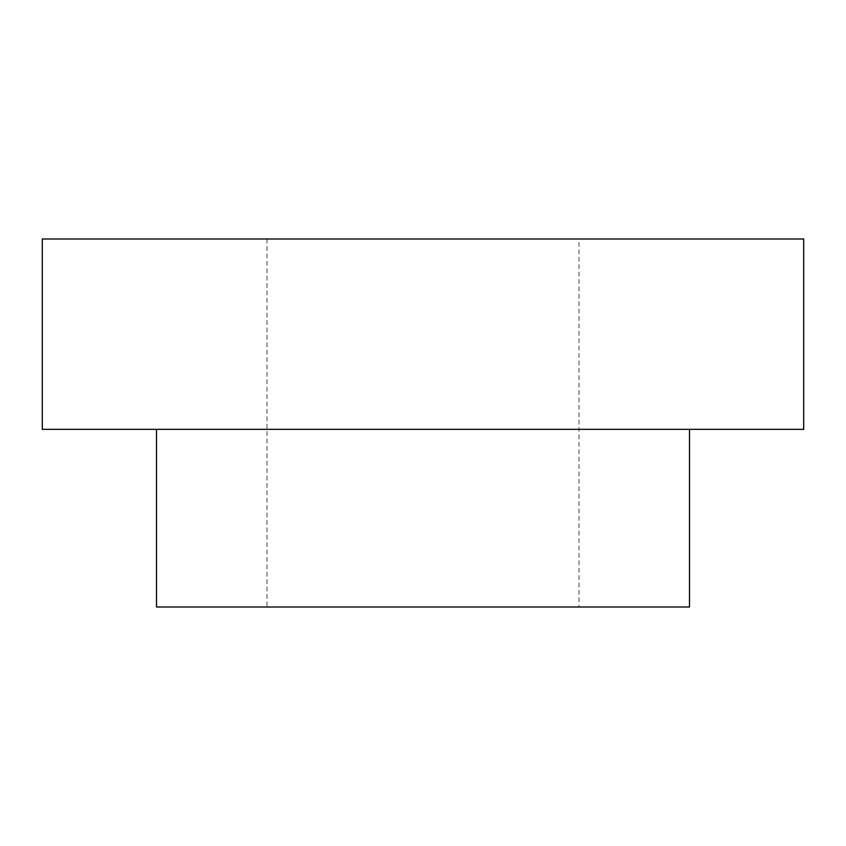 <?xml version="1.0" encoding="UTF-8"?>
<svg xmlns="http://www.w3.org/2000/svg" width="846" height="846" viewBox="0 0 846 846"><rect width="100%" height="100%" fill="white"/><g stroke="black" fill="none" stroke-linecap="round" stroke-linejoin="round"><path stroke-width="0.63" stroke-dasharray="4.23 3.17" d="M423 238.995L266.976 238.995L423 238.995M803.7 238.995L42.3 238.995M803.7 429.345L42.3 429.345M156.51 429.345L689.49 429.345L156.51 429.345M689.49 607.005L156.51 607.005M579.024 607.005L266.976 607.005L579.024 607.005L579.024 238.995M266.976 238.995L266.976 607.005"/><path stroke-width="1.27" d="M42.3 238.995L803.7 238.995L803.7 429.345L42.3 429.345L42.3 238.995M156.51 429.345L156.51 607.005L689.49 607.005L689.49 429.345"/></g></svg>
